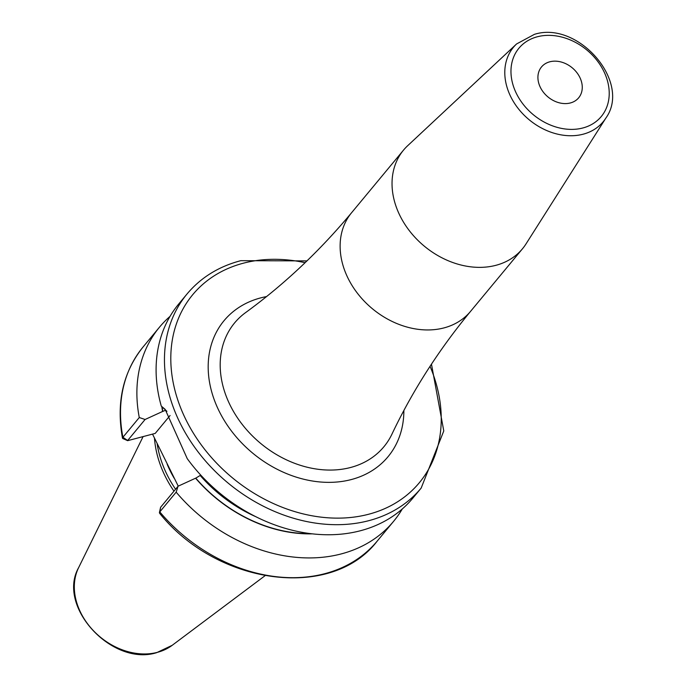 <?xml version="1.0" encoding="UTF-8"?>
<svg xmlns="http://www.w3.org/2000/svg" width="687" height="687" viewBox="0 0 687 687"><rect width="100%" height="100%" fill="white"/><g stroke="black" fill="none" stroke-linecap="round" stroke-linejoin="round"><path stroke-width="1.03" d="M173.974 491.162A106.442 83.548 -140.3 0 1 154.472 438.057M175.58 489.221A105.643 82.921 -140.3 0 1 157.1 443.364M178.242 486.147L152.523 434.098M310.73 533.653A131.002 102.827 -140.3 0 1 195.786 478.143L195.58 478.204A131.243 103.016 39.7 0 0 312.302 533.842M178.062 486.224L176.164 492.158L159.788 511.909L160.638 507.238L178.062 486.224L195.58 478.204M195.786 478.143L200.75 475.103M161.823 406.644A131.243 103.016 39.7 0 0 162.604 411.47L145.086 419.491L139.281 417.533A152.067 119.358 39.7 0 1 159.496 327.175A152.067 119.358 39.7 0 1 170.032 316.372M165.567 410.259L162.604 411.47M176.164 492.158A152.067 119.358 39.7 0 0 393.599 521.33A152.067 119.358 39.7 0 0 402.273 508.981M170.075 415.498L155.228 433.403L127.653 440.668L122.767 438.512L122.904 437.276L139.281 417.533M421.157 488.105A152.067 119.358 39.7 0 1 368.258 520.815A152.067 119.358 -140.3 0 1 200.544 455.052A152.067 119.358 -140.3 0 1 187.062 293.942L178.706 304.015A152.067 119.358 39.7 0 0 161.273 406.086L165.172 409.392L187.25 458.658A152.067 119.358 39.7 0 0 359.902 530.879A152.067 119.358 39.7 0 0 412.81 498.169L421.157 488.105L443.776 430.947L431.462 364.144M159.496 327.175L143.119 346.918A152.067 119.358 -140.3 0 0 122.904 437.276L127.662 440.504L145.086 419.491M161.273 406.086L166.932 411.341M159.788 511.909L159.521 513.146C217.229 585.247 331.641 600.747 377.223 541.081A152.067 119.358 -140.3 0 1 159.788 511.909M495.593 265.397A77.27 60.654 -140.3 0 1 410.371 231.983A77.27 60.654 -140.3 0 1 403.527 150.11A77.27 60.654 -140.3 0 1 407.683 145.704L516.59 43.951A58.301 45.763 -140.3 0 0 516.882 106.768A58.301 45.763 -140.3 0 0 582.928 134.257A58.301 45.763 -140.3 0 0 605.9 118.018L526.044 243.868A77.27 60.654 39.7 0 1 522.481 248.771A77.27 60.654 39.7 0 1 495.593 265.397M570.279 102.981A24.148 18.953 39.7 0 0 578.677 97.794A24.148 18.953 39.7 0 0 576.539 72.212A24.148 18.953 39.7 0 0 549.909 61.77A24.148 18.953 39.7 0 0 541.502 66.957A24.148 18.953 39.7 0 0 543.649 92.547A24.148 18.953 39.7 0 0 570.279 102.981M172.214 645.299A61.873 48.562 39.7 0 1 157.237 652.384A61.873 48.562 -140.3 0 1 92.719 629.945A61.873 48.562 -140.3 0 1 78.61 567.668C56.497 606.724 112.342 666.733 156.705 652.65L172.214 645.299L264.993 575.74M174.163 478.212A105.643 82.921 -140.3 0 1 167.181 464.266M162.81 411.41A131.002 102.827 -140.3 0 1 162.08 406.893M256.036 516.804A127.378 99.976 -140.3 0 1 200.321 475.619M305.114 262.692A147.241 115.571 39.7 0 0 243.911 263.052A147.241 115.571 -140.3 0 0 185.894 419.645A147.241 115.571 -140.3 0 0 368.129 514.383A147.241 115.571 39.7 0 0 430.045 366.308M266.504 296.586A106.537 83.625 39.7 0 0 261.077 297.789A106.537 83.625 39.7 0 0 219.101 411.092A106.537 83.625 39.7 0 0 350.954 479.646A106.537 83.625 39.7 0 0 403.87 410.517M470.561 311.366A77.27 60.654 39.7 0 1 443.682 327.982A77.27 60.654 39.7 0 1 358.459 294.568A77.27 60.654 39.7 0 1 351.607 212.704C319.524 251.202 284.16 284.521 245.525 312.654A96.987 76.128 39.7 0 0 237.659 418.117A96.987 76.128 39.7 0 0 350.172 467.598A96.987 76.128 39.7 0 0 391.968 434.098C412.466 390.929 438.667 350.018 470.561 311.366L522.481 248.771M537.526 36.72A53.492 41.984 -140.3 0 1 603.736 71.139A53.492 41.984 -140.3 0 1 582.653 128.031A53.492 41.984 -140.3 0 1 516.452 93.612A53.492 41.984 -140.3 0 1 537.526 36.72M78.61 567.668L143.145 436.511M377.223 541.081L393.599 521.33M143.119 346.918C122.99 372.148 116.112 402.573 122.484 438.203M159.41 512.588L160.595 507.324M306.977 260.897L240.793 260.682C218.749 266.462 200.836 277.548 187.062 293.942M351.607 212.704L403.527 150.11M516.59 43.951L534.417 34.35C578.136 20.387 631.748 82.105 605.9 118.018"/></g></svg>

